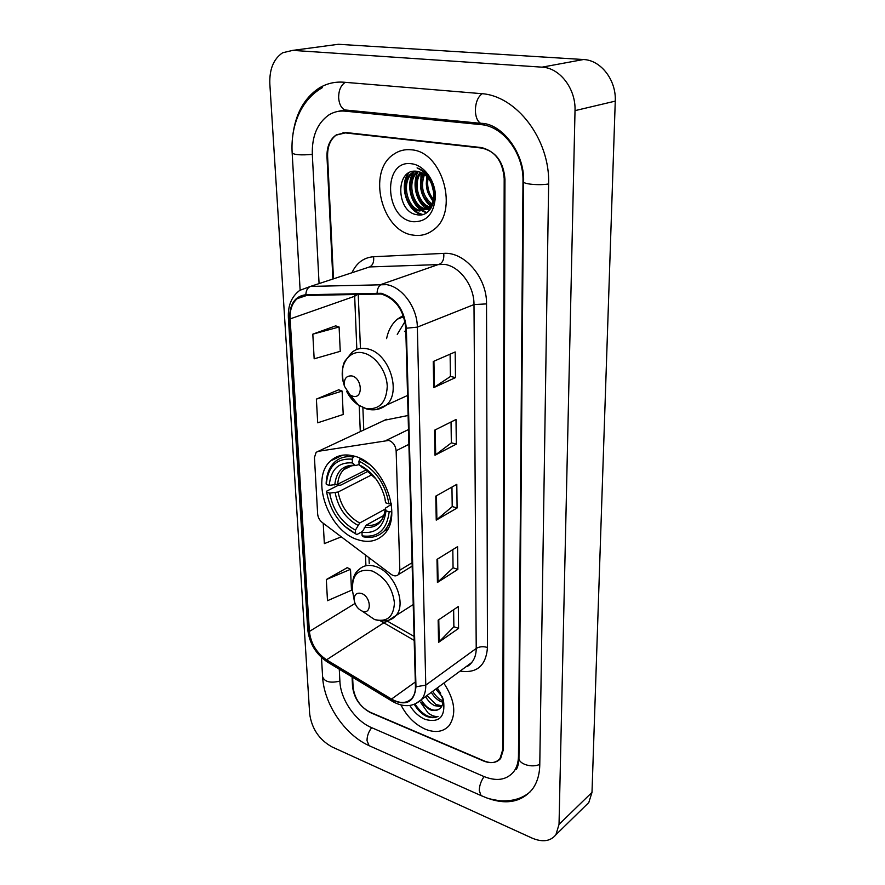 <?xml version="1.0" encoding="UTF-8"?>
<svg xmlns="http://www.w3.org/2000/svg" width="885" height="885" viewBox="0 0 885 885"><rect width="100%" height="100%" fill="white"/><g stroke="black" fill="none" stroke-linecap="round" stroke-linejoin="round"><path stroke-width="1.33" d="M388.836 440.42L318.235 451.317L316.133 452.346L314.44 457.512L317.638 513.931C317.981 517.404 319.496 520.236 322.173 522.438L391.015 574.276C393.969 576.312 396.447 576.412 398.438 574.553L399.843 570.172L396.137 450.731C395.54 445.542 393.117 442.102 388.836 440.42M354.243 456.129C344.774 453.596 336.886 455.2 330.57 460.952C309.85 478.564 328.457 531.31 357.938 539.75C368.237 543.003 376.833 541.277 383.725 534.584C403.759 516.696 383.791 462.955 354.243 456.129M403.261 315.491L397.354 319.175C391.845 323.877 388.261 330.359 386.612 338.623M408.118 415.485L384.654 420.209M435.741 689.061L442.4 696.982M352.628 677.29L353.093 687.081C354.608 698.741 360.46 707.292 370.627 712.724L483.608 761.011C490.633 763.788 496.109 762.958 500.014 758.511L502.78 749.551L504.184 178.637C502.757 161.214 495.047 150.837 481.042 147.53L345.969 132.54L336.499 134.83C330.337 139.365 327.373 146.578 327.605 156.468L333.479 278.841M339.276 669.204L339.917 681.583C340.559 699.25 355.206 720.81 371.257 727.481L483.675 776.422C496.485 781.61 506.463 780.094 513.599 771.875C516.751 767.726 518.378 762.472 518.466 756.089L522.991 181.005C523.754 153.492 503.189 126.124 480.953 124.619L345.062 111.145C339.099 110.603 333.612 111.93 328.601 115.116C317.228 123.347 311.797 136.489 312.316 154.554L319.076 283.587M532.084 838.106C542.538 842.487 550.47 841.381 555.902 834.754L559.032 824.389L575.018 110.636C575.925 88.843 559.895 67.824 542.051 67.16L292.758 50.379L282.702 52.735C273.62 58.819 269.328 69.196 269.837 83.887L309.684 713.963C311.797 728.753 319.219 739.727 331.963 746.896L532.084 838.106M585.317 805.958L588.79 802.562L591.999 792.374L615.263 101.122C616.38 80.192 600.937 60.103 583.492 59.527L338.457 44.283L331.565 45.201M343.778 132.462L342.893 132.838M484.338 796.976C504.848 805.306 520.822 802.783 532.261 789.387C537.051 782.937 539.562 774.806 539.773 764.983L548.634 184.224C550.282 139.786 516.597 95.314 480.82 93.6L343.834 82.216C334.807 81.542 326.488 83.533 318.899 88.212C303.743 98.423 294.959 114.84 292.559 137.463M411.315 149.808C404.843 149.123 398.969 150.616 393.692 154.289C366.589 171.502 381.756 231.859 413.361 235.133C420.707 236.251 427.366 234.525 433.329 229.967C459.359 212.367 443.031 151.446 411.315 149.808C404.843 149.123 398.969 150.616 393.692 154.289C366.589 171.502 381.756 231.859 413.361 235.133C420.707 236.251 427.366 234.525 433.329 229.967C459.359 212.367 443.031 151.446 411.315 149.808M400.96 704.969C406.879 716.408 414.976 724.483 425.254 729.174C435.298 733.156 443.241 731.983 449.115 725.645C456.715 714.217 454.945 700.046 443.805 683.109C454.945 700.046 456.715 714.217 449.115 725.645C443.241 731.983 435.298 733.156 425.254 729.174C414.976 724.483 406.879 716.408 400.96 704.969M381.258 294.019C395.606 298.654 403.77 310.004 405.75 328.103L415.441 686.583C415.53 691.45 414.368 695.344 411.945 698.287C406.823 703.575 400.009 703.841 391.502 699.073L326.543 659.812C316.542 652.942 310.823 643.483 309.385 631.447L290.125 318.899C289.727 309.905 292.116 303.146 297.283 298.621L305.967 295.435L381.258 294.019M381.236 293.289L305.834 294.727C294.882 296.187 289.472 304.208 289.605 318.788L308.909 631.259C310.392 643.594 316.244 653.274 326.488 660.321L391.435 699.592C406.215 706.529 414.39 702.27 415.972 686.793L406.348 328.224C404.323 309.673 395.949 298.024 381.236 293.289M453.64 609.699L453.872 626.812L438.562 642.344L458.574 628.416L458.308 606.546L438.141 620.164L438.562 642.344M453.872 626.702L458.574 628.416M452.81 549.596L453.065 567.893L437.422 582.463L457.844 569.387L457.567 546.653L436.991 559.386L437.422 582.463M453.065 567.794L457.844 569.387M450.111 354.155L450.421 376.501L433.727 387.619L455.498 377.607L455.178 351.953L433.241 361.511L433.727 387.619M450.421 376.424L455.498 377.607M451.051 421.979L451.339 442.887L435.011 455.255L456.317 444.126L456.007 419.501L434.535 430.221L435.011 455.255M451.339 442.799L456.317 444.126M451.947 487.071L452.213 506.629L436.239 520.148L457.091 508.001L456.804 484.349L435.785 496.12L436.239 520.148M452.213 506.53L457.091 508.001M352.064 676.948L352.529 686.539C354.044 698.199 359.885 706.75 370.063 712.182L484.239 760.956C491.275 763.744 496.75 762.903 500.656 758.445L503.432 749.484L504.959 179.213C503.543 161.778 495.821 151.401 481.816 148.083L345.327 132.905L335.869 135.195C329.707 139.719 326.753 146.932 326.985 156.822L332.882 279.041M347.285 567.661L326.322 579.542L327.483 600.705L351.489 590.251L350.504 569.332L347.064 567.55M338.734 389.798L316.387 399.102L317.693 422.809L343.214 414.479L342.119 391.081L338.501 389.71M335.658 325.868L312.814 334.154L314.164 358.812L340.249 351.323L339.099 326.996L335.426 325.791M323.224 523.223L324.341 543.622L341.289 536.841M316.387 399.102L342.119 391.081M312.814 334.154L339.099 326.996M326.322 579.542L350.504 569.332M433.683 192.366L431.537 183.582M433.13 200.63C427.09 194.169 425.099 186.237 427.178 176.823M433.44 199.214C428.495 193.317 426.725 186.215 428.13 177.918M431.471 204.822C422.09 200.054 417.919 183.626 423.716 173.836M431.935 203.937C422.753 196.348 420.298 186.514 424.546 174.434M431.227 207.942L430.198 207.809M429.424 207.643C417.067 205.287 410.839 182.056 420.552 172.188M431.537 207.422L430.763 207.256M429.966 207.035C418.273 203.937 412.642 182.432 421.326 172.509M418.306 171.524C405.983 180.44 412.642 207.544 426.327 209.004L430.597 208.904L424.988 209.391C410.983 207.886 404.522 179.81 417.576 171.402M433.738 193.682C432.522 181.281 427.068 173.847 417.366 171.369C394.754 167.365 396.015 211.98 416.614 214.646C431.205 218.529 440.387 195.386 430.176 179.047C426.703 173.305 422.344 169.588 417.078 167.884C427.455 173.084 433.019 181.679 433.738 193.682C433.982 200.452 432.123 205.486 428.185 208.794L419.623 210.973C405.474 209.435 399.047 180.872 412.388 172.63L415.065 171.192M433.219 203.683L429.524 208.395L420.961 210.575C406.823 209.048 400.418 180.518 413.749 172.287L415.618 171.192M428.771 177.752L431.382 181.348M411.647 163.78C382.309 159.145 384.367 218.805 413.041 221.726C426.725 222.102 434.192 213.595 435.442 196.216C435.287 180.518 423.97 165.152 411.647 163.78M420.95 172.984L420.95 183.073M426.349 200.43L430.342 206.548M422.875 214.491C417.421 213.241 412.852 209.557 409.169 203.439M404.932 187.697C404.965 181.856 406.292 176.878 408.892 172.796M426.924 212.577L423.262 210.995M422.82 210.741L414.302 201.492M410.33 186.746C410.286 180.817 411.569 175.761 414.18 171.579M429.701 210.044L428.539 209.435M428.074 209.159L419.368 199.523M430.851 205.851L424.369 197.532M421.006 184.976L422.698 173.206M432.964 201.238L429.313 195.508M426.282 184.18L426.703 176.325M426.924 175.274L427.057 174.688M422.112 214.668C407.819 212.356 398.847 187.067 407.974 173.349M426.526 212.854L422.433 211.106M421.758 210.685C410.751 204.059 406.16 184.766 412.775 173.018M429.391 210.398L427.709 209.524M427.001 209.092C416.083 202.499 411.547 183.383 418.107 171.701M430.53 206.305C421.061 197.377 418.284 186.259 422.2 172.94M362.341 531.531L356.766 534.617L355.593 533.688C340.36 525.635 330.791 512.194 326.886 493.365L326.709 492.193L329.662 493.122C332.981 510.28 341.566 522.615 355.438 530.126L359.697 523.013L385.351 508.997M372.187 474.614L338.081 492.027L329.662 493.122M352.252 459.182L353.314 457.003C345.792 455.852 339.497 457.622 334.43 462.302C329.253 467.391 326.499 474.437 326.145 483.464L326.299 484.427C327.904 466.461 336.554 458.043 352.252 459.182L352.418 462.899C338.546 462.003 330.824 469.481 329.253 485.345L337.694 484.25L366.379 469.802M359.078 464.559L355.505 465.543L352.418 462.899M326.709 492.193L326.565 491.219L338.524 485.179L340.747 485.146L368.315 471.196M384.698 530.425L387.365 529.739M348.214 455.012L346.489 456.461M363.292 536.786C371.6 538.456 378.537 536.553 384.101 531.066C388.615 526.309 391.137 519.838 391.668 511.641L389.19 511.818C386.856 529.927 377.84 537.947 362.131 535.856L363.292 536.786M326.565 491.219L326.819 492.945M343.999 525.734L356.766 534.617M353.314 457.003L354.774 456.284M362.131 535.856L361.976 532.283C375.859 533.943 383.88 526.796 386.026 510.822L389.19 511.818M355.438 530.126L355.593 533.688M329.253 485.345L326.299 484.427M386.026 510.822L385.429 508.134L391.38 504.384M383.858 515.424L366.235 525.148L361.976 532.283M360.593 458.64L358.923 461.118C375.295 469.315 385.285 483.553 388.913 503.819L391.27 503.653M369.012 464.138L359.996 458.939M388.913 503.819L385.749 502.846L384.842 497.956C380.915 483.575 373.227 472.977 361.777 466.174L359.089 464.857L358.923 461.118M385.163 500.523L385.749 502.846M359.089 464.857L363.857 468.276L361.81 467.258M352.772 396.214C363.315 399.456 362.463 378.061 351.887 375.937C346.123 375.517 343.657 378.979 344.486 386.302L350.128 394.998L352.772 396.214M404.998 321.565L397.254 334.397M405.817 330.514L404.522 331.499M362.197 611.126L362.363 611.181C372.154 615.064 371.246 596.59 361.423 593.437C356.246 592.308 353.878 594.786 354.321 600.871C355.46 605.816 358.093 609.234 362.197 611.126M440.697 693.143L436.969 688.154M442.898 702.281L440.343 701.34C436.825 699.604 433.794 696.606 431.272 692.358M442.942 700.776L441.77 700.267C438.883 699.161 435.851 696.185 432.665 691.329M441.526 706.706L434.612 705.655C431.084 703.896 428.052 700.876 425.508 696.595M442.013 705.788L436.051 704.571L426.946 695.544M420.43 702.137L429.468 709.516C433.539 711.109 436.924 710.843 439.635 708.73C442.146 706.827 443.219 703.763 442.865 699.537M439.347 708.962C436.25 710.6 433.23 710.589 430.265 708.907C427.422 707.812 424.391 704.803 421.16 699.902M414.302 704.338C417.244 709.427 420.95 713.255 425.397 715.832L426.415 716.286C430.84 718.078 434.723 718.122 438.064 716.419C434.977 716.861 431.615 715.655 427.964 712.834L420.851 702.734M409.832 705.489C413.87 712.049 418.937 716.684 425.021 719.372C439.425 723.178 445.575 716.839 443.474 700.356L437.378 687.855M438.064 716.419C430.154 719.151 422.466 715.025 414.999 704.062M386.468 440.265L408.494 429.546M318.235 451.317L386.645 419.28M399.843 570.172L412.089 562.727M396.137 450.731L408.892 444.347M345.283 82.338C340.858 85.203 338.645 90.359 338.645 97.781C339.099 103.811 341.101 107.87 344.663 109.928L349.044 110.359M482.159 93.733C477.889 96.874 475.621 102.417 475.367 110.359C475.566 116.831 477.325 121.156 480.61 123.325L484.604 123.767M539.784 764.319C531.962 768.302 518.234 763.943 518.964 757.792L523.378 209.225M482.225 796.102L481.009 795.571L479.261 790.46C479.416 785.592 481.031 780.968 484.084 776.599M370.406 746.254L369.089 745.668L367.032 740.668C367.021 736.021 368.58 731.685 371.711 727.68M530.414 791.621C522.615 798.447 512.537 801.5 500.18 800.792C485.931 798.635 486.661 797.617 481.009 795.571L369.089 745.668C344.796 734.793 323.943 704.139 322.605 676.804C324.662 681.915 330.426 683.353 339.895 681.096M322.383 87.626C299.871 100.514 290.59 127.263 292.161 152.961C294.351 154.875 301.066 155.34 312.305 154.377M548.645 183.958C539.286 185.629 522.758 184.08 523.599 181.668C524.849 152.906 501.441 122.838 480.61 123.325L344.663 109.928L336.046 111.831M591.999 792.374L559.032 824.389M338.457 44.283L292.758 50.379M583.492 59.527L542.051 67.16M615.263 101.122L575.018 110.636M349.121 110.371L345.062 111.145M484.637 123.778L480.953 124.619M523.599 180.828L522.991 181.005M351.953 272.746C356.555 262.856 363.768 257.513 373.592 256.727L443.728 253.387C464.57 251.528 487.115 277.868 486.529 303.898L487.469 647.477C483.199 646.216 479.449 646.537 476.219 648.462L473.995 304.573C474.227 286.01 460.012 266.595 444.69 264.372L369.565 266.938L359.907 270.124M487.469 647.477C486.031 665.708 476.915 673.585 460.123 671.084M466.107 666.67L471.661 662.577C474.681 658.982 476.207 654.269 476.219 648.462L425.773 685.123C425.862 691.141 424.402 695.975 421.404 699.626L415.253 703.951M289.605 318.788L288.366 317.538C287.846 305.491 291.652 296.431 299.783 290.357L310.491 286.419L386.756 284.66C402.398 287.171 417.255 307.703 417.344 327.129L406.348 328.224M377.087 292.924C377.353 288.399 378.891 285.512 381.712 284.251L439.734 264.04C442.909 262.369 444.237 258.818 443.728 253.387M308.909 631.259L307.726 629.268L288.366 317.649M326.488 660.321L328.003 662.378M373.592 256.727C374.145 261.938 372.795 265.345 369.565 266.938L310.491 286.419C307.637 287.625 306.077 290.391 305.834 294.727M391.435 699.592L392.807 701.606M415.972 686.793L425.773 685.123L417.344 327.129L473.995 304.573L486.529 303.898M481.816 148.083L482.878 147.817M345.327 132.905L346.71 132.617M309.385 631.447L355.04 603.459M380.616 620.96L414.191 640.397M326.543 659.812L383.625 622.952C386.203 621.358 388.205 621.204 389.632 622.487L414.08 636.392M391.502 699.073L415.319 681.992M354.586 294.229L356.843 349.453M290.125 318.899L354.608 296.298L358.038 294.141M359.199 405.595L360.295 431.615M365.483 555.05L365.914 565.526M436.891 519.683L436.449 495.755M435.685 454.835L435.21 429.878M434.413 387.243L433.927 361.202M438.064 581.965L437.632 558.988M439.181 641.824L438.772 619.732M338.081 492.027C340.968 506.297 348.181 516.63 359.697 523.013M352.352 465.488L343.767 469.625C340.172 473.165 338.147 478.044 337.694 484.25M364.332 527.36C376.413 528.611 383.448 522.316 385.44 508.477M335.149 492.735C338.147 507.724 345.692 518.555 357.794 525.225M355.151 465.3C343.092 464.647 336.289 471.207 334.751 484.958M366.235 525.148C372.01 526.033 376.844 524.573 380.738 520.756C382.862 518.975 384.422 514.827 385.417 508.311M384.842 497.956L383.47 493.244M376.003 478.995L361.777 466.174M346.654 391.447C349.663 397.254 353.58 401.79 358.381 405.065L365.605 408.383C379.068 410.242 386.28 402.952 387.254 386.524C386.867 371.534 375.517 355.637 363.381 352.982C349.365 349.321 339.021 364.432 343.115 381.523L344.53 386.513M376.036 409.611L386.247 405.175C402.1 392.431 388.847 352.473 367.352 348.856C361.368 347.595 356.224 348.778 351.898 352.429L344.84 361.246C342.517 364.919 341.942 371.678 343.115 381.523L344.486 386.302M362.806 611.535L374.499 619.522C387.01 622.498 393.648 616.945 394.433 602.84C392.42 587.629 384.975 577.009 372.12 570.98C357.894 568.126 351.411 574.984 352.65 591.556C351.666 580.626 353.79 573.303 359.022 569.564C363.326 565.36 368.923 564.353 375.804 566.566C394.478 572.053 407.399 604.676 395.495 615.993C391.137 620.949 384.145 622.122 374.499 619.522L362.363 611.181M389.123 619.92L413.229 604.543M342.584 455.178L330.57 460.952M403.704 316.73L397.354 319.175M398.438 574.553L412.189 566.157M322.605 676.804L321.487 657.5M300.126 290.081L292.172 153.061M523.599 181.768L523.378 209.114M518.964 758.08C518.787 763.113 517.869 766.941 516.232 769.563M588.79 802.562L555.902 834.754M465.986 666.77C467.888 666.394 469.78 665 471.661 662.577L421.404 699.626C413.074 707.115 403.294 707.635 392.077 701.163L327.229 661.914C315.856 654.115 309.363 643.295 307.737 629.434M297.283 298.621L306.852 295.413M358.226 294.141L360.449 348.524M362.872 407.598L363.779 429.977M369.012 557.705L369.244 563.579M386.668 620.617L388.371 621.746M413.749 172.287L412.388 172.63M429.524 208.395L428.185 208.794M352.031 465.543L343.767 469.625C345.449 466.937 349.365 465.576 355.505 465.543M387.796 528.976L384.101 531.066M326.886 493.365L326.764 492.602M407.576 395.462L386.247 405.175C380.273 409.7 373.581 410.917 366.169 408.826L358.381 405.065L350.128 394.998M354.321 600.871L352.65 591.556M442.533 697.336L443.474 700.356"/></g></svg>
